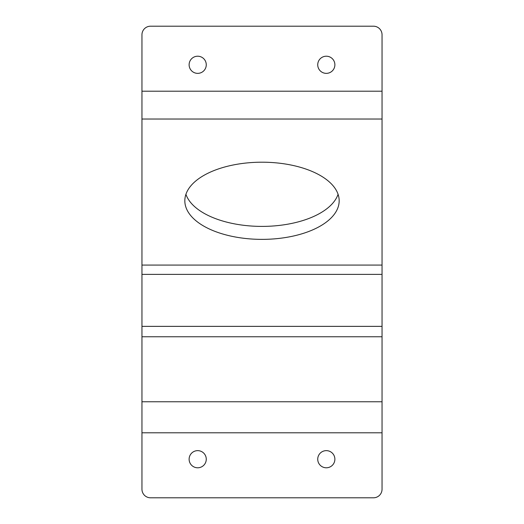 <?xml version="1.0" encoding="UTF-8"?>
<svg xmlns="http://www.w3.org/2000/svg" width="524" height="524" viewBox="0 0 524 524"><rect width="100%" height="100%" fill="white"/><g stroke="black" fill="none" stroke-linecap="round" stroke-linejoin="round"><path stroke-width="0.79" d="M197.692 467.788A8.574 8.574 0 0 1 189.118 459.214A8.574 8.574 0 0 1 197.692 450.64A8.574 8.574 0 0 1 206.266 459.214A8.574 8.574 0 0 1 197.692 467.788M326.308 467.788A8.574 8.574 0 0 1 317.734 459.214A8.574 8.574 0 0 1 326.308 450.64A8.574 8.574 0 0 1 334.882 459.214A8.574 8.574 0 0 1 326.308 467.788M326.308 73.36A8.574 8.574 0 0 1 317.734 64.786A8.574 8.574 0 0 1 326.308 56.212A8.574 8.574 0 0 1 334.882 64.786A8.574 8.574 0 0 1 326.308 73.36M197.692 73.36A8.574 8.574 0 0 1 189.118 64.786A8.574 8.574 0 0 1 197.692 56.212A8.574 8.574 0 0 1 206.266 64.786A8.574 8.574 0 0 1 197.692 73.36M185.928 194.299A77.172 38.586 180 0 0 262 226.401A77.172 38.586 180 0 0 338.072 194.299M262 239.37A77.172 38.586 0 0 1 184.828 200.784A77.172 38.586 0 0 1 262 162.198A77.172 38.586 0 0 1 339.172 200.784A77.172 38.586 0 0 1 262 239.37M382.042 91.209L382.042 489.226A8.574 8.574 0 0 1 373.468 497.8L150.532 497.8A8.574 8.574 0 0 1 141.958 489.226L141.958 34.774A8.574 8.574 0 0 1 150.532 26.2L373.468 26.2A8.574 8.574 0 0 1 382.042 34.774L382.042 91.209L141.958 91.209M382.042 432.791L141.958 432.791M382.042 119.027L141.958 119.027M382.042 265.072L141.958 265.072M382.042 274.38L141.958 274.38M382.042 326.367L141.958 326.367M382.042 336.755L141.958 336.755M382.042 401.764L141.958 401.764"/></g></svg>

